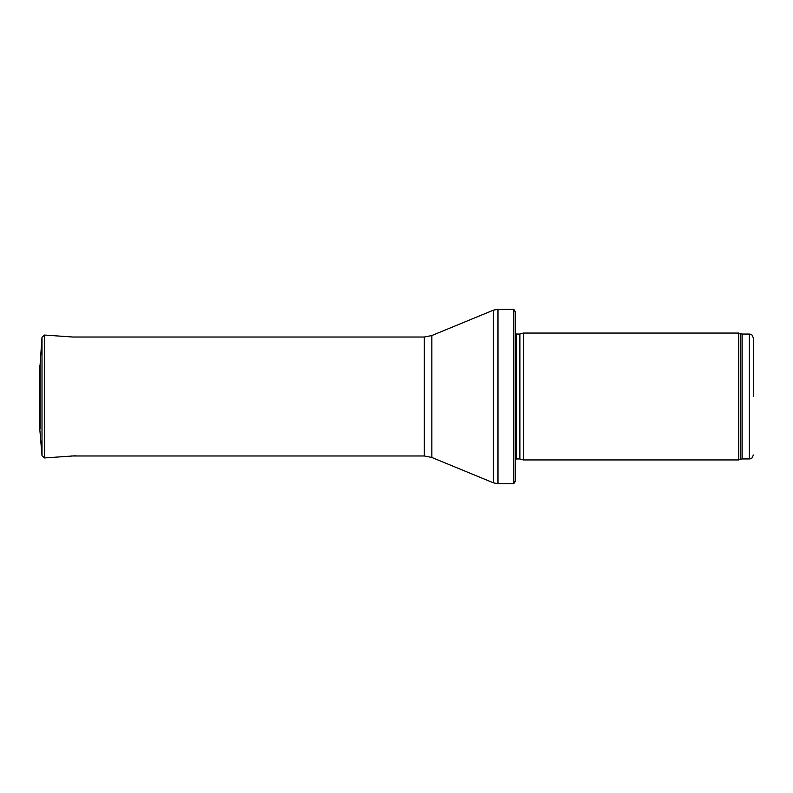 <?xml version="1.0" encoding="UTF-8"?>
<svg xmlns="http://www.w3.org/2000/svg" width="793" height="793" viewBox="0 0 793 793"><rect width="100%" height="100%" fill="white"/><g stroke="black" fill="none" stroke-linecap="round" stroke-linejoin="round"><path stroke-width="1.19" d="M753.35 396.5L753.35 338.016L753.35 396.5M738.729 396.5L738.729 459.94L523.38 459.94L523.38 333.06L738.729 333.06L738.729 396.5M513.814 309.27L515.45 312.046L515.45 480.954L513.814 483.73L497.974 483.73L497.974 309.27L513.814 309.27L513.814 483.73M40.136 428.963L40.136 364.037L39.65 427.516L42.009 455.747L42.009 337.253L40.136 364.037M753.35 338.016C751.318 332.426 750.594 334.904 749.385 334.051L749.385 458.949C750.594 458.096 751.318 460.574 753.35 454.984M749.385 334.051L742.159 334.051L742.159 458.949L749.385 458.949M742.159 334.051L740.801 333.813L740.801 459.187L742.159 458.949M519.881 458.998L519.881 334.002L519.881 458.998L523.38 459.94M519.474 334.051L516.58 334.051L516.58 458.949L515.45 459.425M431.848 335.528L431.848 457.472L424.295 455.975L424.295 337.025L431.848 335.528L493.444 310.162L493.444 482.838L497.974 483.73M42.009 337.253L44.547 335.052L44.547 457.948L42.009 455.747M39.65 365.484L39.65 427.516M740.801 333.813L738.729 333.06M740.801 459.187L738.729 459.94M519.881 334.002L523.38 333.06M519.474 458.949L516.58 458.949M516.58 334.051L515.45 333.575M493.444 310.162L497.974 309.27M431.848 457.472L493.444 482.838M424.295 337.025L72.847 337.025L44.547 335.052M424.295 455.975L71.37 455.975M44.547 457.948L75.404 455.797"/></g></svg>
